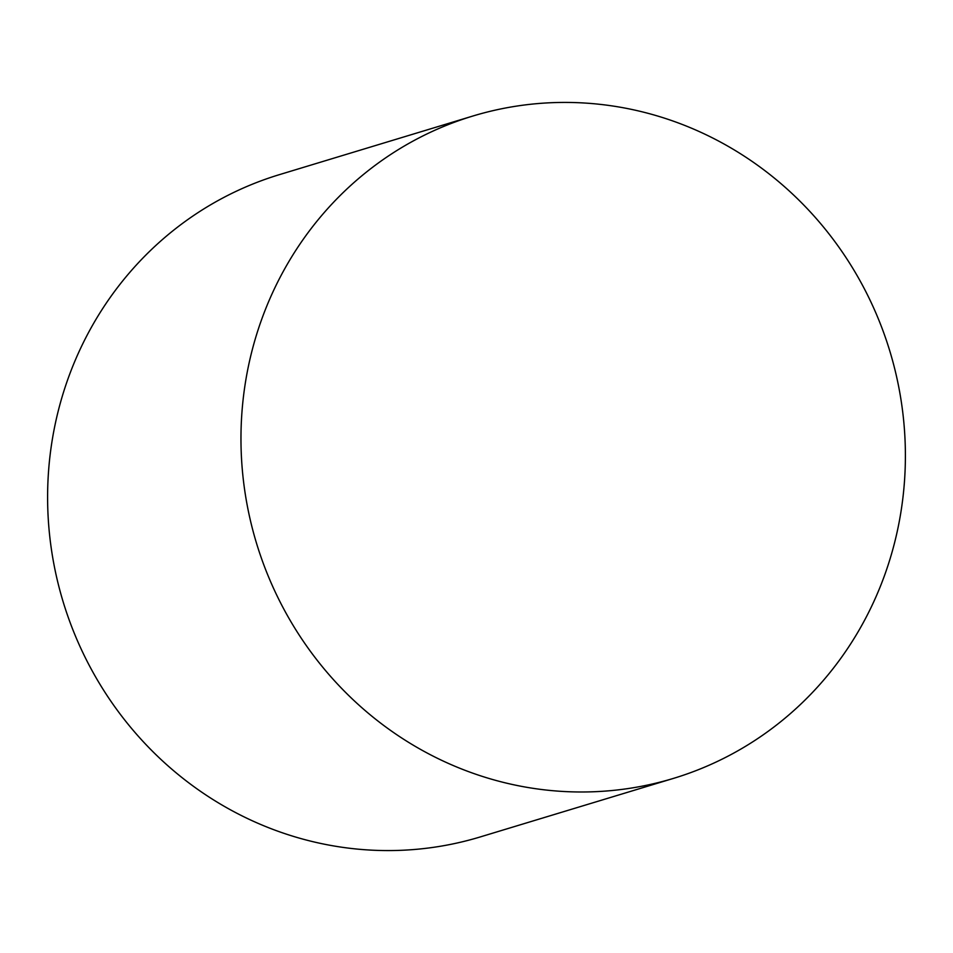 <?xml version="1.0" encoding="UTF-8"?>
<svg xmlns="http://www.w3.org/2000/svg" width="953" height="953" viewBox="0 0 953 953"><rect width="100%" height="100%" fill="white"/><g stroke="black" fill="none" stroke-linecap="round" stroke-linejoin="round"><path stroke-width="1.43" d="M673.521 778.375L480.169 836.96A346.046 330.917 -106.9 0 1 54.107 565.26A346.046 330.917 -106.9 0 1 279.479 174.625L472.831 116.04A346.046 330.917 -106.9 0 1 898.893 387.74A346.046 330.917 -106.9 0 1 673.521 778.375A346.046 330.917 -106.9 0 1 247.47 506.674A346.046 330.917 -106.9 0 1 472.831 116.04"/></g></svg>
